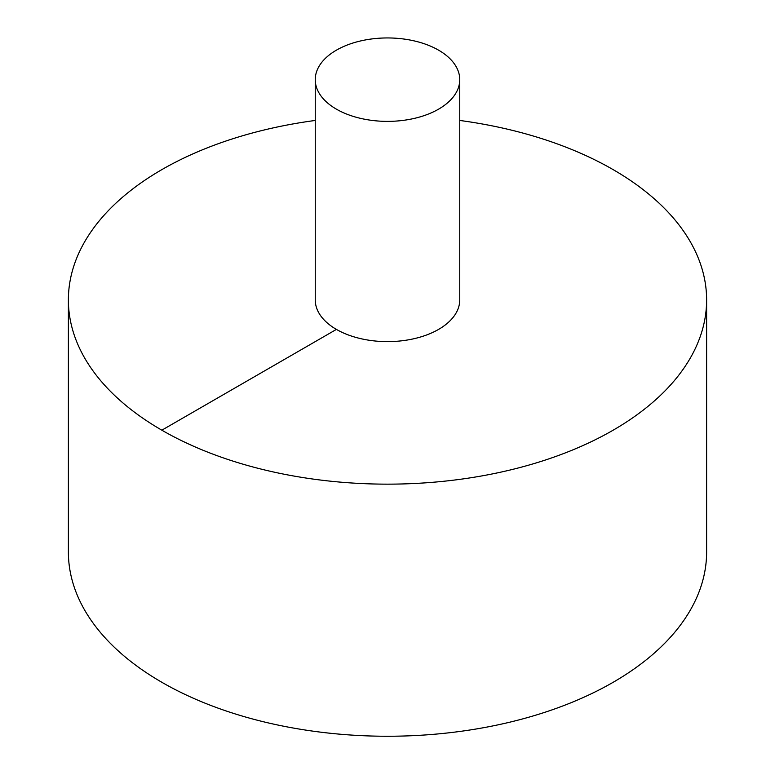 <?xml version="1.0" encoding="UTF-8"?>
<svg xmlns="http://www.w3.org/2000/svg" width="775" height="775" viewBox="0 0 775 775"><rect width="100%" height="100%" fill="white"/><g stroke="black" fill="none" stroke-linecap="round" stroke-linejoin="round"><path stroke-width="1.16" d="M315.251 120.454A319.116 184.237 0 0 0 161.849 169.628A319.116 184.237 0 0 0 68.384 299.906L68.384 552.013A319.116 184.237 0 0 0 387.5 736.25A319.116 184.237 0 0 0 706.616 552.013L706.616 299.906A319.116 184.237 0 0 0 459.749 120.454M68.384 299.906A319.116 184.237 0 0 0 387.5 484.152A319.116 184.237 0 0 0 706.616 299.906M315.251 79.66L315.251 299.906A72.249 41.714 0 0 0 387.5 341.62A72.249 41.714 0 0 0 459.749 299.906L459.749 79.66A72.249 41.714 0 0 0 415.148 41.123A72.249 41.714 0 0 0 336.408 50.162A72.249 41.714 0 0 0 315.251 79.66A72.249 41.714 0 0 0 387.5 121.375A72.249 41.714 0 0 0 459.749 79.66M161.849 430.183L336.408 329.404"/></g></svg>
